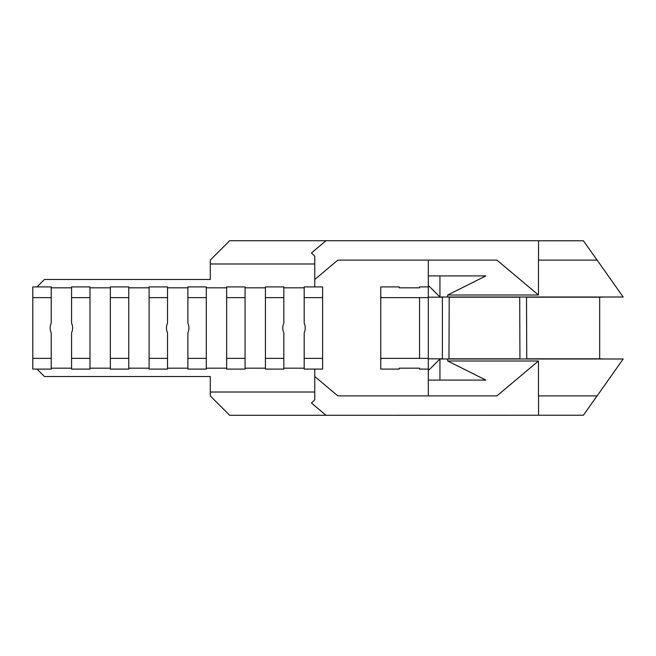 <?xml version="1.0" encoding="UTF-8"?>
<svg xmlns="http://www.w3.org/2000/svg" width="656" height="656" viewBox="0 0 656 656"><rect width="100%" height="100%" fill="white"/><g stroke="black" fill="none" stroke-linecap="round" stroke-linejoin="round"><path stroke-width="0.98" d="M428.311 286.902L419.537 286.902L419.537 287.812L399.176 287.812L399.176 286.902L380.767 286.902L380.767 359.193L381.579 358.373L419.537 358.373L419.537 297.627L381.579 297.627L380.767 296.807M380.767 359.193L380.767 369.098L399.176 369.098L399.176 368.188L419.537 368.188L419.537 369.098L428.311 369.098M428.311 297.627L419.537 297.627M419.537 358.373L428.311 358.373M526.514 358.816L599.674 358.816L599.674 297.184L526.514 297.184L526.752 358.988M428.311 260.104L428.311 286.746L428.991 286.065L439.938 297.012L439.938 275.905M538.478 295.003L538.478 260.104L597.108 260.104L623.2 297.012L447.695 297.012L447.695 295.003L538.478 295.003L496.895 260.104L337.865 260.104L314.765 279.497M314.765 376.503L337.865 395.896L496.895 395.896L538.478 360.997L447.695 360.997L485.891 380.095L428.311 380.095L428.311 395.896M447.695 360.997L447.695 358.988L439.938 358.988L428.991 369.935L428.311 369.254L428.311 380.095M439.938 380.095L439.938 358.988M428.311 275.905L485.891 275.905L447.695 295.003M439.938 297.012L447.695 297.012M210.289 263.983L314.765 263.983L314.765 256.234L311.461 252.929L326.007 240.719L229.674 240.719L210.289 260.104L210.289 279.497L44.428 279.497L37.023 286.902M538.519 260.104L538.551 240.719L326.007 240.719M538.551 240.768L583.389 240.768L597.083 260.104M597.067 395.896L583.389 415.232L326.007 415.281L311.461 403.071L314.765 399.766L314.765 392.017L210.289 392.017L210.289 395.896L229.674 415.281L326.007 415.281M538.551 395.896L538.551 415.232M538.478 360.997L538.478 395.896L597.108 395.896L623.2 358.988L447.695 358.988M449.212 297.012L448.975 358.816L519.937 358.816L519.708 297.012M604.971 297.012L599.674 297.184M428.311 369.254L428.311 358.816L442.398 358.816L442.398 297.184L428.311 297.184L428.311 286.746M519.937 297.184L448.975 297.184M37.023 369.098L44.428 376.503L210.289 376.503L210.289 392.017M314.765 369.098L314.765 392.017M428.311 358.816L428.311 297.184M32.8 358.373L32.8 369.098L51.217 369.098L51.217 332.781A11.242 11.242 0 0 1 51.217 323.219L51.217 286.902L32.8 286.902L32.8 358.373L51.217 358.373M32.8 297.627L51.217 297.627M71.57 358.373L71.57 369.098L89.987 369.098L89.987 358.373L71.57 358.373L71.57 332.781A11.242 11.242 0 0 0 71.57 323.219L71.57 297.627L89.987 297.627L89.987 358.373M71.57 297.627L71.57 286.902L89.987 286.902L89.987 297.627M110.339 369.098L110.339 286.902L128.756 286.902L128.756 369.098L110.339 369.098M89.987 368.188L110.339 368.188M110.339 287.812L89.987 287.812M110.339 358.373L128.756 358.373M110.339 297.627L128.756 297.627M149.109 369.098L149.109 286.902L167.526 286.902L167.526 323.219A11.242 11.242 0 0 0 167.526 332.781L167.526 369.098L149.109 369.098M128.756 368.188L149.109 368.188M149.109 287.812L128.756 287.812M149.109 297.627L167.526 297.627M149.109 358.373L167.526 358.373M187.878 369.098L187.878 332.781A11.242 11.242 0 0 0 187.878 323.219L187.878 286.902L206.296 286.902L206.296 369.098L187.878 369.098M187.878 297.627L206.296 297.627M187.878 358.373L206.296 358.373M226.648 369.098L226.648 286.902L245.065 286.902L245.065 369.098L226.648 369.098M206.296 368.188L226.648 368.188M226.648 287.812L206.296 287.812M226.648 358.373L245.065 358.373M226.648 297.627L245.065 297.627M265.426 369.098L265.426 286.902L283.835 286.902L283.835 323.219A11.242 11.242 0 0 0 283.835 332.781L283.835 369.098L265.426 369.098M245.065 368.188L265.426 368.188M265.426 287.812L245.065 287.812M265.426 297.627L283.835 297.627M265.426 358.373L283.835 358.373M304.195 369.098L304.195 332.781A11.242 11.242 0 0 0 304.195 323.219L304.195 286.902L322.604 286.902L322.604 369.098L304.195 369.098M304.195 297.627L322.604 297.627M304.195 358.373L322.604 358.373M71.57 368.188L51.217 368.188M51.217 287.812L71.57 287.812M187.878 287.812L167.526 287.812M167.526 368.188L187.878 368.188M304.195 287.812L283.835 287.812M283.835 368.188L304.195 368.188M314.765 263.983L314.765 286.902M599.674 358.816L604.971 358.988"/></g></svg>

